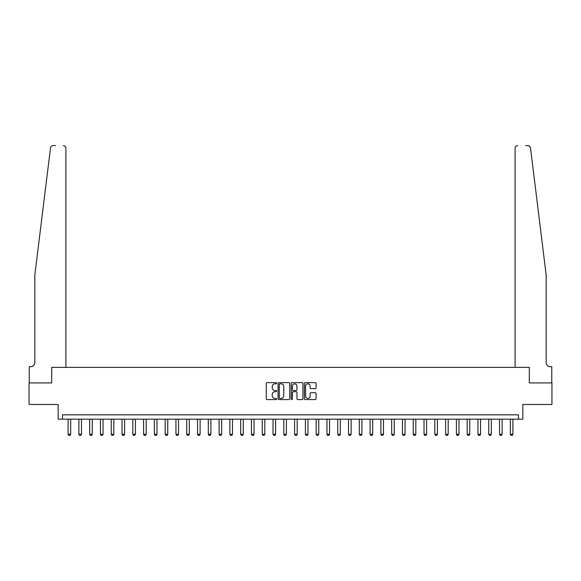 <?xml version="1.0" encoding="UTF-8"?>
<svg xmlns="http://www.w3.org/2000/svg" width="581" height="581" viewBox="0 0 581 581"><rect width="100%" height="100%" fill="white"/><g stroke="black" fill="none" stroke-linecap="round" stroke-linejoin="round"><path stroke-width="0.87" d="M276.694 383.235A0.596 0.596 0 0 0 276.098 382.639L267.1 382.639A0.85 0.85 0 0 0 266.258 383.489L266.258 398.733A0.85 0.85 0 0 0 267.1 399.583L276.098 399.583A0.596 0.596 0 0 0 276.694 398.987A0.596 0.596 0 0 0 276.098 398.392L274.936 398.392A2.709 2.709 0 0 1 272.228 395.683L272.228 394.412A2.709 2.709 0 0 1 274.936 391.703L276.098 391.703A0.596 0.596 0 0 0 276.694 391.107A0.596 0.596 0 0 0 276.098 390.519L274.936 390.519A2.709 2.709 0 0 1 272.228 387.81L272.228 386.539A2.709 2.709 0 0 1 274.936 383.83L276.098 383.83A0.596 0.596 0 0 0 276.694 383.235M315.251 388.609A0.85 0.85 0 0 0 316.1 387.767L316.1 383.489A0.85 0.85 0 0 0 315.251 382.639L305.257 382.639A0.85 0.85 0 0 0 304.415 383.489L304.415 398.733A0.85 0.85 0 0 0 305.257 399.583L315.251 399.583A0.85 0.85 0 0 0 316.1 398.733L316.1 393.569A0.85 0.85 0 0 0 315.251 392.72L310.973 392.72A0.85 0.85 0 0 0 310.131 393.569L310.131 396.126A2.266 2.266 0 0 1 307.865 398.392A2.266 2.266 0 0 1 305.599 396.126L305.599 386.089A2.266 2.266 0 0 1 307.865 383.83A2.266 2.266 0 0 1 310.131 386.089L310.131 387.767A0.85 0.85 0 0 0 310.973 388.609L315.251 388.609M55.456 145.62L53.082 145.62A2.585 2.585 0 0 0 50.511 147.894C52.043 145.192 52.043 145.192 50.511 147.894L34.831 275.053L34.831 362.421A4.314 4.314 0 0 1 30.517 366.734L29.224 366.734L29.224 382.915L51.702 382.915L29.05 382.915L29.05 404.485L58.173 404.485L58.173 419.155L62.487 419.155L62.487 414.841L518.513 414.841L518.513 419.155L522.827 419.155L522.827 404.485L551.95 404.485L551.95 382.915L529.298 382.915L529.298 367.381L515.107 367.381L515.107 148.213L515.107 367.381M65.893 367.381L65.893 148.213L65.893 367.381L51.702 367.381L51.702 382.915L51.702 367.381L529.298 367.381L529.298 382.915L551.776 382.915L551.776 366.734L550.483 366.734A4.314 4.314 0 0 1 546.169 362.421A4.314 4.314 0 0 0 550.483 366.734M289.759 383.489A0.85 0.85 0 0 0 288.91 382.639L278.916 382.639A0.85 0.85 0 0 0 278.074 383.489L278.074 398.733A0.85 0.85 0 0 0 278.916 399.583L288.91 399.583A0.85 0.85 0 0 0 289.759 398.733L289.759 383.489M292.09 382.639L302.084 382.639A0.85 0.85 0 0 1 302.926 383.489L302.926 398.733A0.85 0.85 0 0 1 302.084 399.583L297.806 399.583A0.85 0.85 0 0 1 296.956 398.733L296.956 392.553A0.85 0.85 0 0 0 296.114 391.703L293.274 391.703A0.85 0.85 0 0 0 292.425 392.553L292.425 398.987A0.596 0.596 0 0 1 291.836 399.583A0.596 0.596 0 0 1 291.241 398.987L291.241 383.489A0.85 0.85 0 0 1 292.09 382.639M62.487 419.155L518.513 419.155M279.846 383.83A0.596 0.596 0 0 0 279.258 384.419L279.258 397.803A0.596 0.596 0 0 0 279.846 398.392L281.081 398.392A2.709 2.709 0 0 0 283.789 395.683L283.789 386.539A2.709 2.709 0 0 0 281.081 383.83L279.846 383.83M296.956 386.133A2.266 2.266 0 0 0 294.69 383.867A2.266 2.266 0 0 0 292.425 386.133L292.425 389.669A0.85 0.85 0 0 0 293.274 390.519L296.114 390.519A0.85 0.85 0 0 0 296.956 389.669L296.956 386.133M68.093 419.155L68.093 434.254L70.686 434.254L70.686 419.155M70.686 434.254L70.04 435.38L68.74 435.38L68.093 434.254M65.893 148.213A2.585 2.585 0 0 0 63.307 145.62C64.869 145.787 65.733 146.652 65.893 148.213M34.831 362.421A4.314 4.314 0 0 1 30.517 366.734M540.519 229.226L530.489 147.894C528.957 145.192 528.957 145.192 530.489 147.894L546.169 275.053L546.169 362.421M525.544 145.62L527.918 145.62A2.585 2.585 0 0 1 530.489 147.894M517.693 145.62A2.585 2.585 0 0 0 515.107 148.213C515.267 146.652 516.131 145.787 517.693 145.62M78.878 419.155L78.878 434.254L81.471 434.254L81.471 419.155M81.471 434.254L80.824 435.38L79.524 435.38L78.878 434.254M89.67 419.155L89.67 434.254L92.256 434.254L92.256 419.155M92.256 434.254L91.609 435.38L90.316 435.38L89.67 434.254M100.455 419.155L100.455 434.254L103.04 434.254L103.04 419.155M103.04 434.254L102.394 435.38L101.101 435.38L100.455 434.254M111.24 419.155L111.24 434.254L113.825 434.254L113.825 419.155M113.825 434.254L113.179 435.38L111.886 435.38L111.24 434.254M122.025 419.155L122.025 434.254L124.61 434.254L124.61 419.155M124.61 434.254L123.964 435.38L122.671 435.38L122.025 434.254M132.809 419.155L132.809 434.254L135.402 434.254L135.402 419.155M135.402 434.254L134.748 435.38L133.456 435.38L132.809 434.254M143.594 419.155L143.594 434.254L146.187 434.254L146.187 419.155M146.187 434.254L145.54 435.38L144.241 435.38L143.594 434.254M154.379 419.155L154.379 434.254L156.972 434.254L156.972 419.155M156.972 434.254L156.325 435.38L155.033 435.38L154.379 434.254M165.171 419.155L165.171 434.254L167.756 434.254L167.756 419.155M167.756 434.254L167.11 435.38L165.817 435.38L165.171 434.254M175.956 419.155L175.956 434.254L178.541 434.254L178.541 419.155M178.541 434.254L177.895 435.38L176.602 435.38L175.956 434.254M186.741 419.155L186.741 434.254L189.326 434.254L189.326 419.155M189.326 434.254L188.68 435.38L187.387 435.38L186.741 434.254M197.525 419.155L197.525 434.254L200.111 434.254L200.111 419.155M200.111 434.254L199.465 435.38L198.172 435.38L197.525 434.254M208.31 419.155L208.31 434.254L210.903 434.254L210.903 419.155M210.903 434.254L210.249 435.38L208.957 435.38L208.31 434.254M219.095 419.155L219.095 434.254L221.688 434.254L221.688 419.155M221.688 434.254L221.041 435.38L219.741 435.38L219.095 434.254M229.88 419.155L229.88 434.254L232.473 434.254L232.473 419.155M232.473 434.254L231.826 435.38L230.534 435.38L229.88 434.254M240.672 419.155L240.672 434.254L243.257 434.254L243.257 419.155M243.257 434.254L242.611 435.38L241.318 435.38L240.672 434.254M251.457 419.155L251.457 434.254L254.042 434.254L254.042 419.155M254.042 434.254L253.396 435.38L252.103 435.38L251.457 434.254M262.242 419.155L262.242 434.254L264.827 434.254L264.827 419.155M264.827 434.254L264.181 435.38L262.888 435.38L262.242 434.254M273.026 419.155L273.026 434.254L275.612 434.254L275.612 419.155M275.612 434.254L274.966 435.38L273.673 435.38L273.026 434.254M283.811 419.155L283.811 434.254L286.404 434.254L286.404 419.155M286.404 434.254L285.758 435.38L284.458 435.38L283.811 434.254M294.596 419.155L294.596 434.254L297.189 434.254L297.189 419.155M297.189 434.254L296.542 435.38L295.242 435.38L294.596 434.254M305.388 419.155L305.388 434.254L307.974 434.254L307.974 419.155M307.974 434.254L307.327 435.38L306.034 435.38L305.388 434.254M316.173 419.155L316.173 434.254L318.758 434.254L318.758 419.155M318.758 434.254L318.112 435.38L316.819 435.38L316.173 434.254M326.958 419.155L326.958 434.254L329.543 434.254L329.543 419.155M329.543 434.254L328.897 435.38L327.604 435.38L326.958 434.254M337.743 419.155L337.743 434.254L340.328 434.254L340.328 419.155M340.328 434.254L339.682 435.38L338.389 435.38L337.743 434.254M348.527 419.155L348.527 434.254L351.12 434.254L351.12 419.155M351.12 434.254L350.466 435.38L349.174 435.38L348.527 434.254M359.312 419.155L359.312 434.254L361.905 434.254L361.905 419.155M361.905 434.254L361.259 435.38L359.959 435.38L359.312 434.254M370.097 419.155L370.097 434.254L372.69 434.254L372.69 419.155M372.69 434.254L372.043 435.38L370.751 435.38L370.097 434.254M380.889 419.155L380.889 434.254L383.475 434.254L383.475 419.155M383.475 434.254L382.828 435.38L381.535 435.38L380.889 434.254M391.674 419.155L391.674 434.254L394.259 434.254L394.259 419.155M394.259 434.254L393.613 435.38L392.32 435.38L391.674 434.254M402.459 419.155L402.459 434.254L405.044 434.254L405.044 419.155M405.044 434.254L404.398 435.38L403.105 435.38L402.459 434.254M413.244 419.155L413.244 434.254L415.829 434.254L415.829 419.155M415.829 434.254L415.183 435.38L413.89 435.38L413.244 434.254M424.028 419.155L424.028 434.254L426.621 434.254L426.621 419.155M426.621 434.254L425.967 435.38L424.675 435.38L424.028 434.254M434.813 419.155L434.813 434.254L437.406 434.254L437.406 419.155M437.406 434.254L436.759 435.38L435.459 435.38L434.813 434.254M445.598 419.155L445.598 434.254L448.191 434.254L448.191 419.155M448.191 434.254L447.544 435.38L446.252 435.38L445.598 434.254M456.39 419.155L456.39 434.254L458.975 434.254L458.975 419.155M458.975 434.254L458.329 435.38L457.036 435.38L456.39 434.254M467.175 419.155L467.175 434.254L469.76 434.254L469.76 419.155M469.76 434.254L469.114 435.38L467.821 435.38L467.175 434.254M477.96 419.155L477.96 434.254L480.545 434.254L480.545 419.155M480.545 434.254L479.899 435.38L478.606 435.38L477.96 434.254M488.744 419.155L488.744 434.254L491.33 434.254L491.33 419.155M491.33 434.254L490.684 435.38L489.391 435.38L488.744 434.254M499.529 419.155L499.529 434.254L502.122 434.254L502.122 419.155M502.122 434.254L501.476 435.38L500.176 435.38L499.529 434.254M510.314 419.155L510.314 434.254L512.907 434.254L512.907 419.155M512.907 434.254L512.26 435.38L510.96 435.38L510.314 434.254"/></g></svg>
